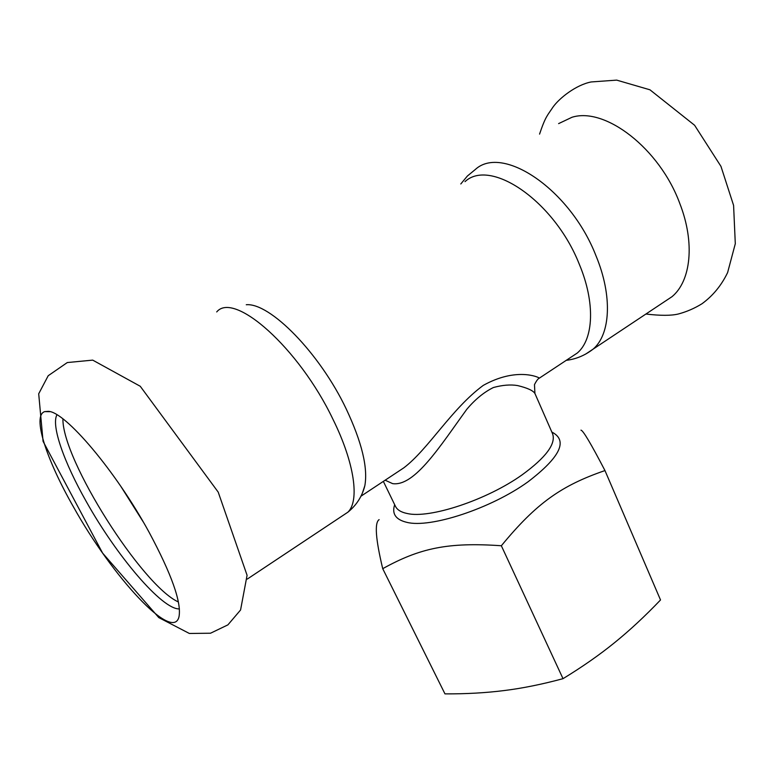 <?xml version="1.0" encoding="UTF-8"?>
<svg xmlns="http://www.w3.org/2000/svg" width="774" height="774" viewBox="0 0 774 774"><rect width="100%" height="100%" fill="white"/><g stroke="black" fill="none" stroke-linecap="round" stroke-linejoin="round"><path stroke-width="1.16" d="M73.549 507.057C112.278 576.649 173.212 643.049 179.026 616.607C181.58 602.346 171.596 574.211 149.053 532.173C115.771 470.989 64.939 411.284 48.211 411.342L44.708 411.613C31.879 415.657 46.508 459.833 73.549 507.057M143.267 521.966L120.899 486.44M178.397 601.979C142 585.589 62.172 459.582 62.917 418.898M56.937 414.816C50.987 425.603 64.145 462.513 86.185 501.388C116.497 555.8 162.25 609.844 179.404 608.896M663.986 302.015L672.006 296.684C690.882 281.117 695.226 242.93 679.814 203.533C659.69 148.521 605.084 106.686 571.967 117.28L558.605 123.617M501.349 545.757L563.017 678.672C542.158 684.303 522.605 688.26 504.358 690.534C486.053 692.856 466.258 693.978 444.973 693.881L382.724 568.677C419.731 548.166 447.778 542.023 501.349 545.757C536.595 502.897 561.663 485.472 604.968 470.573C590.997 443.734 582.996 430.267 580.955 430.16M563.017 678.672C582.464 666.801 599.705 654.756 614.73 642.536C629.823 630.317 645.09 616.123 660.522 599.966L604.968 470.573M379.115 519.635C374.423 522.721 375.632 539.062 382.724 568.677M385.142 480.199L392.631 483.634M392.641 483.634C414.777 486.749 440.561 445.456 466.799 409.301C475.101 399.432 483.973 392.176 493.396 387.522C502.481 385.046 510.54 384.388 517.583 385.568C527.326 387.919 533.112 390.551 534.921 393.473L534.476 384.639C536.459 380.731 538.094 378.563 539.372 378.128C538.317 376.957 515.9 367.195 483.266 385.394C451.532 408.73 428.148 449.559 403.689 467.922L392.263 475.488M362.484 492.786L364.844 485.695C368.037 467.719 361.835 442.148 346.239 408.982C319.71 353.06 269.952 302.557 246.267 304.743M570.303 357.656L577.298 353.021C593.658 339.215 595.506 302.808 579.281 264.205C554.474 201.153 490.435 157.79 465 181.638M394.672 504.687C391.673 513.81 395.737 519.702 406.843 522.344C430.315 528.419 491.074 508.528 528.013 481.815C560.347 457.066 568.29 440.483 551.843 432.066M534.921 393.473L552.597 433.788C556.109 443.754 546.018 457.386 522.353 474.675C487.127 499.956 429.473 518.977 407.085 513.481C401.067 512.243 397.207 509.873 395.495 506.38L383.353 481.389M585.521 354.173L593.048 349.18C610.454 334.494 612.795 296.229 595.961 255.71C570.206 189.388 502.519 144.225 475.313 169.496L467.37 176.037L460.801 183.96M342.63 515.687L347.913 512.165C359.707 500.904 354.666 463.123 332.975 419.315C298.899 347.807 233.903 290.753 216.71 311.941M92.706 360.123L67.29 362.551L48.211 375.719L38.7 393.792L43.073 441.354L102.603 553.091L158.805 617.613L189.369 633.471L210.528 633.219L227.895 624.879L240.569 609.989L247.08 575.295L218.21 492.119L140.249 386.265L92.706 360.123M539.565 134.105C545.593 116.139 547.479 115.49 552.888 107.238C559.234 98.172 575.972 84.927 591.143 81.957L616.675 80.119L649.947 89.803L694.597 125.262L720.962 166.362L733.588 205.4L735.3 243.713L727.618 272.564C721.455 285.393 712.902 295.794 701.979 303.756C694.462 308.4 686.567 311.816 678.266 314.012C671.251 315.734 660.474 315.744 645.913 314.031M392.137 475.575L360.916 496.231M577.298 353.021L539.372 378.128M672.006 296.684L593.048 349.18C584.892 355.459 575.962 359.175 566.258 360.336M247.274 579.078L347.913 512.165C356.543 505.141 362.184 496.318 364.844 485.695M49.913 411.671L44.708 411.613"/></g></svg>
